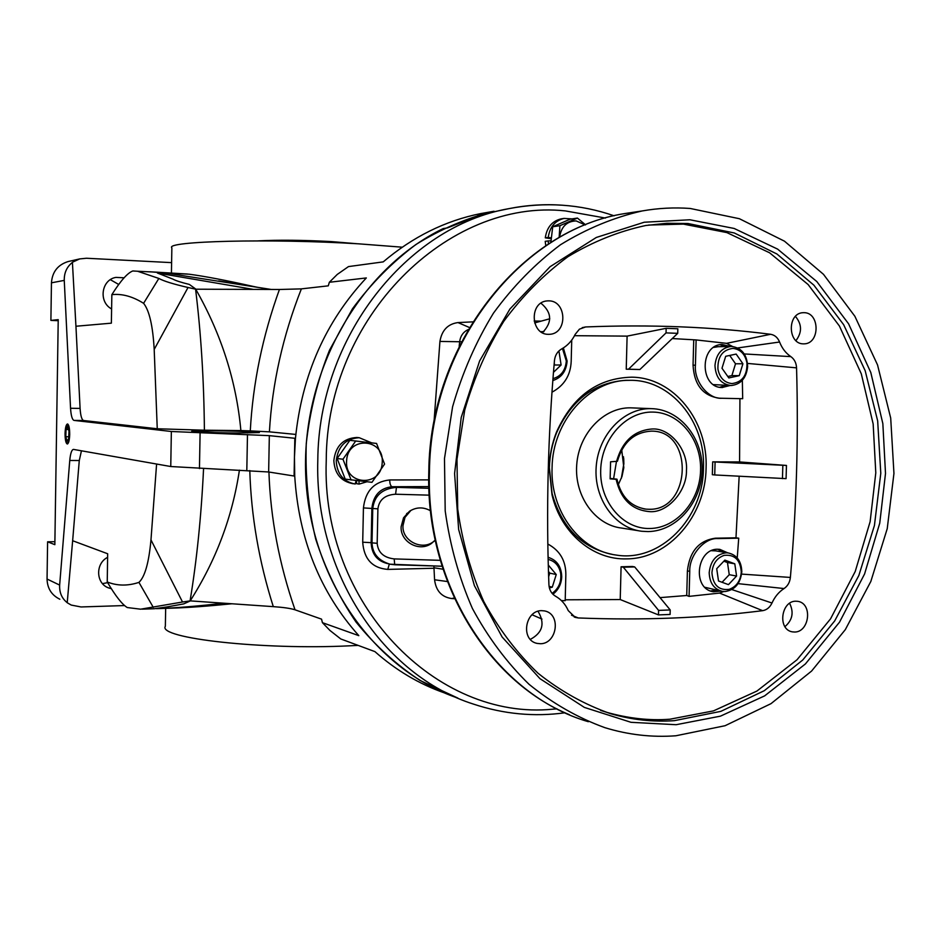 <?xml version="1.0" encoding="UTF-8"?>
<svg xmlns="http://www.w3.org/2000/svg" width="941" height="941" viewBox="0 0 941 941"><rect width="100%" height="100%" fill="white"/><g stroke="black" fill="none" stroke-linecap="round" stroke-linejoin="round"><path stroke-width="1.41" d="M69.528 434.295C69.387 427.426 68.517 424.344 66.917 425.061L65.235 433.672L66.729 442.846C68.27 443.752 69.199 440.894 69.528 434.295M66.987 424.979L67.87 424.12M67.705 443.858L66.893 443.011M68.987 431.213L67.658 426.708L66.058 429.472L65.776 436.73L67.082 441.247L68.693 438.506L68.987 431.213M68.764 436.753L65.776 436.73M68.481 429.508L66.058 429.472M478.11 215.677L447.575 227.863L443.176 228.592C360.332 268.761 301.732 370.425 305.684 474.476C309.424 578.586 374.353 669.733 457.902 698.116L420.086 680.472C396.255 664.769 374.883 645.279 356.004 622.013C338.913 596.888 325.48 569.234 315.705 539.075C308.272 507.952 305.131 476.111 306.26 443.552C309.871 411.158 317.635 380.011 329.538 350.134L352.452 308.813C370.966 283.77 392.126 262.339 415.91 244.519C440.8 229.075 466.83 217.983 494.013 211.255L480.498 213.631C445.187 220.77 412.758 236.861 383.222 261.88L348.488 266.585L337.243 274.443L329.338 282.276L366.331 277.936C325.527 321.657 301.908 375.106 295.462 438.294L294.451 457.161L294.721 476.017C298.72 539.075 320.093 592.289 358.815 635.657L322.434 622.671L329.973 630.482L340.795 638.974L374.906 651.607C395.985 670.286 419.145 684.048 444.399 692.894M489.849 211.984L480.498 213.631M215.336 430.813C236.426 431.002 260.857 431.978 259.328 432.589L236.297 433.001C214.854 432.813 190.094 431.813 191.788 431.213L215.336 430.813M171.427 273.243L171.862 247.848C164.099 241.131 270.443 238.367 358.58 243.825L402.23 247.189M186.494 274.066L189.106 274.207C204.197 276.172 225.628 280.253 253.4 286.464L257.599 287.334M171.615 262.633L86.466 258.246L79.632 258.928L72.41 262.245L75.939 326.245L111.367 323.163L111.85 294.662C120.542 280.83 127.529 272.925 132.81 270.961L137.551 271.243L158.853 278.442L143.597 303.32C132.54 296.403 121.965 293.521 111.85 294.662M69.716 434.319C69.658 428.12 68.916 424.673 67.493 423.968C66.082 424.473 65.27 427.696 65.058 433.648C65.105 439.835 65.846 443.282 67.282 443.999C68.681 443.493 69.493 440.27 69.716 434.319M358.145 645.397L350.205 645.785C262.574 650.196 157.347 638.221 165.357 626.294L165.663 608.357M118.742 284.488L110.368 279.689M111.591 308.93C98.264 301.967 101.334 279.653 115.931 277.395L124.083 277.795M102.475 583.62L107.65 582.667M142.115 609.145L154.3 608.745L167.227 606.886L183.718 603.887L190.4 600.887M107.239 581.961C117.202 585.937 127.764 586.078 138.939 582.385C144.879 576.845 148.89 562.683 150.972 539.899L182.519 602.005L140.632 609.192L127.27 607.545C122.118 604.44 115.437 595.912 107.239 581.961L107.662 553.755L72.645 540.722L67.211 602.746L71.245 605.075L81.044 606.957L124.294 605.569M111.356 588.701L108.768 587.972C95.888 583.785 95.112 563.553 107.603 557.343M195.963 289.205L189.317 284.417C181.248 282.453 175.755 280.677 172.873 279.101L157.406 273.019L253.352 289.393M271.314 289.463L165.381 272.949L149.784 271.784L156.865 272.196M158.711 272.302L187.565 274.054M223.758 603.205C197.857 606.157 175.908 607.957 157.912 608.615L172.768 608.121C188.929 607.568 208.643 606.122 231.933 603.769M157.912 608.615L156.418 608.651M138.939 582.385L153.277 607.345M182.519 602.005L190.2 600.876L273.302 606.639C258.998 561.542 251.165 516.186 249.788 470.559M69.128 261.327L67.964 261.598C57.766 264.88 52.261 271.949 51.449 282.818L50.896 320.41L58.224 319.646L54.849 544.674L47.603 541.804L54.896 541.687M72.716 262.174C66.905 266.632 64.094 272.702 64.259 280.394L70.551 408.265L80.091 408.406C80.573 415.793 81.749 419.827 83.608 420.521L157.253 428.767L154.195 349.44C152.854 325.833 149.313 310.459 143.597 303.32M67.505 602.899C61.918 598.641 59.295 592.701 59.648 585.09L47.05 579.033C47.321 588.419 51.59 595.159 59.848 599.241M81.444 450.798L79.279 460.514L72.645 540.722M79.279 460.514L69.763 460.478L59.648 585.09M47.05 579.033L47.603 541.804M58.213 320.681L50.896 320.41M75.939 326.245L80.091 408.406M158.853 278.442C163.616 281.088 173.344 284.1 188.035 287.487L154.195 349.44M188.035 287.487L195.716 289.205C221.288 334.043 236.344 381.164 240.884 430.578L204.397 430.202C203.95 380.164 201.009 333.161 195.575 289.193M322.434 622.671L321.54 619.143L295.027 609.803C290.781 608.415 283.547 607.357 273.302 606.639M190.07 600.876C196.74 560.636 201.245 516.585 203.562 468.747M150.972 539.899L156.594 464.031M69.763 460.478C70.434 453.456 71.657 449.763 73.457 449.398L170.756 466.524L268.644 471.982L294.086 476.017L294.827 438.283L295.462 438.294M268.926 472.029C270.49 518.162 279.183 564.094 295.027 609.803M239.414 470.147C232.427 516.738 216.03 560.318 190.2 600.876M83.608 420.521L74.021 420.404L171.356 431.496L269.338 435.648L294.827 438.283M74.021 420.404C72.186 419.71 71.034 415.663 70.551 408.265M157.253 428.767L204.397 430.202M240.884 430.578L250.282 430.884C252.87 383.21 262.586 336.078 279.43 289.487L301.367 288.875C282.829 335.984 272.172 383.646 269.408 431.848L250.282 430.884M195.716 289.205L279.43 289.487M301.367 288.875L328.291 285.841L329.338 282.276M294.086 476.017L294.721 476.017M269.408 431.848L295.827 434.436M477.957 215.16L508.905 208.643C526.854 205.079 544.745 203.95 562.577 205.232M557.013 708.867L553.014 709.161C436.777 721.029 320.787 603.887 326.245 460.537C326.339 317.188 448.375 198.057 565.388 210.913L605.463 218.053M561.801 218.759L561.059 218.877C552.085 221.111 546.827 227.428 545.286 237.838L548.227 237.426C549.779 226.993 555.049 220.653 564.035 218.418L572.01 218.888M356.063 480.58L355.204 484.039C343.336 481.651 337.007 473.935 336.231 460.867C338.007 446.293 345.665 438.565 359.215 437.706L371.66 442.846M358.45 437.636L356.757 437.483C343.242 438.33 335.596 446.034 333.843 460.561C334.62 473.582 340.924 481.274 352.757 483.662L353.393 483.756M559.554 237.308C561.212 226.722 566.729 221.253 576.104 220.912L585.29 224.946M559.142 237.544L559.907 225.699L577.421 218.065L570.128 219.182L552.708 226.769L551.402 237.92L548.227 237.426M382.128 463.807C380.352 487.156 345.229 485.356 346.547 461.702L346.688 459.679C348.652 436.059 383.752 438.435 382.269 461.808L382.128 463.807M351.134 480.016L342.971 459.232L337.125 458.502L345.241 479.122L371.954 482.333L384.575 464.089L376.565 443.446L349.84 440.329L337.125 458.502M410.958 510.351L405.006 517.362L403.019 525.466C401.595 540.44 421.274 550.744 433.072 541.969L434.366 541.016M430.496 510.751C423.368 506.823 416.369 506.987 409.5 511.245L403.536 517.809L401.125 526.772C400.16 541.934 419.31 552.473 431.46 543.439L435.201 540.099M804.202 312.671C819.917 312.765 820.117 343.653 804.167 343.853L803.285 343.853C787.746 343.971 787.041 313.294 802.955 312.694L804.202 312.671M795.427 316.388C802.014 324.28 802.179 332.373 795.921 340.666M541.404 610.65L544.521 610.909C561.459 614.014 557.084 643.632 540.593 643.738L536.935 643.385C520.255 639.798 525.149 610.556 541.404 610.65M537.993 611.227C545.227 623.33 542.675 632.717 530.336 639.386M549.015 300.849C566.858 300.991 567.788 333.632 549.568 334.314L548.191 334.337C530.642 334.443 528.983 302.214 547.086 300.908L549.015 300.849M540.934 303.167C552.014 312.483 552.485 322.34 542.369 332.749M795.674 601.205L797.709 601.323C812.871 603.299 809.542 631.987 794.769 632.034L792.393 631.87C777.325 629.553 781.065 601.076 795.674 601.205M789.581 603.263C794.063 612.32 792.51 620.107 784.935 626.647M675.838 735.78C651.948 737.532 628.306 734.827 604.91 727.675C577.856 717.842 552.555 703.362 528.995 684.26C506.881 662.676 488.026 637.422 472.417 608.498C459.043 577.892 449.974 545.357 445.199 510.881L444.481 458.561L452.597 406.747C462.207 373.118 475.828 341.912 493.472 313.13C513.08 286.287 535.429 263.492 560.495 244.742C586.655 228.628 613.908 217.359 642.232 210.937C658.312 208.114 674.309 207.291 690.212 208.467L739.379 218.712L784.453 241.167L823.469 274.313L854.875 316.27L877.541 364.932L890.704 418.086L893.95 473.429L887.234 528.666L870.825 581.479L845.3 629.658L811.601 671.051L770.985 703.668L725.064 725.723L675.838 735.78M687.918 223.511L734.321 232.98L776.925 253.999L813.871 285.158L843.654 324.704L865.167 370.672L877.671 420.909L880.788 473.264L874.424 525.501L858.862 575.457L834.667 620.966L802.732 660.017L764.268 690.706L720.853 711.361L674.368 720.665C652.913 722.147 631.67 719.818 610.638 713.69C584.773 704.668 560.565 691.176 538.017 673.227C516.844 652.889 498.777 629.023 483.815 601.617C470.994 572.599 462.29 541.71 457.702 508.975L456.985 459.267L464.736 410.064C473.923 378.129 486.956 348.523 503.811 321.257C522.573 295.85 543.933 274.349 567.894 256.728C592.889 241.649 618.896 231.239 645.914 225.475L666.969 223.276L687.918 223.511M600.617 710.42L606.416 712.231C628.388 718.453 649.572 720.782 669.957 719.206L713.478 710.89L756.929 691.059L797.015 659.782L830.562 618.837L855.216 571.516L870.131 521.667L875.789 472.841L873.154 423.932L861.286 373.789L839.419 326.021L808.131 284.547L769.573 252.776L726.875 232.592L683.401 224.111L648.525 225.064M689.906 219.771L734.156 228.463L777.584 249.094L816.788 281.524L848.582 323.822L870.801 372.518L882.846 423.603L885.505 473.441L879.741 523.184L864.579 573.963L839.501 622.201L805.402 663.958L764.633 695.881L720.43 716.16L676.132 724.711L631.023 722.312L584.373 707.409L539.969 678.673L502.094 636.963L474.393 585.631L458.643 529.489L454.585 473.535L461.208 417.475L479.616 360.944L509.904 309.036L550.085 266.703L596.335 237.45L644.22 222.229L689.906 219.771M720.994 591.089L713.419 591.76C691.8 588.866 696.599 548.756 717.583 549.25L719.83 549.368L727.746 552.849M710.537 590.983L716.207 590.125M722.935 552.049L717.912 549.25M631.729 377.176C597.77 378.023 572.693 396.326 556.507 432.084C551.979 443.576 549.544 455.573 549.203 468.089L552.014 494.79C560.824 533.159 593.289 560.213 626.965 558.872C668.816 558.683 705.585 515.609 706.079 468.277C708.244 420.956 673.744 377.47 631.729 377.176M629.411 380.34L625.906 380.305C594.43 382.387 571.269 400.007 556.413 433.178C552.061 444.234 549.72 455.773 549.391 467.806L552.085 493.496C561.871 527.689 581.914 547.98 612.226 554.355M730.145 385.492L722.112 387.516C699.786 387.963 699.281 344.782 722.029 344.488L730.392 346.488M719.794 387.28L725.311 385.41M725.546 346.57L720.053 344.712M548.074 556.966L548.662 557.46M703.468 468.277C703.186 518.55 660.064 562.553 616.12 555.049C579.903 550.579 550.367 511.41 552.061 468.089C552.391 421.297 589.242 380.011 628.729 380.352C670.415 378.682 705.656 421.368 703.468 468.277M709.196 572.646C710.537 560.812 716.183 554.214 726.123 552.814L728.181 552.92C736.862 554.919 741.402 561.189 741.802 571.728C740.508 583.432 734.909 590.031 725.029 591.536L722.37 591.36C713.972 589.207 709.585 582.961 709.196 572.646M711.325 550.697L715.713 550.861M721.418 591.171L704.856 587.278M730.828 385.504C720.935 384.093 715.654 377.423 714.972 365.496C716.136 354.251 721.418 347.911 730.804 346.476L731.933 346.476C741.779 348.017 747.013 354.686 747.648 366.484C746.425 377.953 740.99 384.293 731.357 385.516L730.828 385.504M730.534 385.492L713.431 384.61M548.074 557.319C556.825 560.001 561.377 566.494 561.73 576.798C561.342 584.149 558.401 589.96 552.908 594.241M729.157 589.36C718.748 590.572 713.007 585.043 711.925 572.798C712.725 563.777 716.807 557.966 724.182 555.366C734.568 554.273 740.273 559.813 741.285 571.975C740.52 580.903 736.474 586.702 729.157 589.36M632.881 407.912L630.411 407.829C603.746 407.394 578.797 433.495 576.715 464.866C574.292 496.213 595.265 525.16 621.73 528.077L638.421 530.724M717.924 369.131C717.56 356.627 722.582 349.711 732.98 348.405C740.508 349.311 745.166 354.134 746.942 362.885C747.319 375.271 742.343 382.164 731.992 383.575C724.441 382.752 719.747 377.941 717.924 369.131M563.377 347.935L567.117 361.026C566.282 371.225 561.506 377.741 552.814 380.552M562.459 348.488L566.306 360.968C565.506 370.401 561.059 376.294 552.967 378.67M652.431 428.967C670.215 427.943 688.118 449.963 686.46 470.382C686.989 490.802 667.922 512.727 650.219 511.681C632.246 510.363 620.884 499.577 616.108 479.31L610.133 478.863L610.58 461.796L616.578 461.361C622.401 441.07 634.352 430.272 652.431 428.967M610.144 478.416L616.967 479.181C620.978 496.66 630.646 506.646 645.985 509.14L649.102 509.281C691.482 510.645 694.152 430.555 651.631 431.143L651.184 431.143C634.234 432.237 622.977 442.282 617.425 461.255L616.578 461.361M618.296 484.65L621.977 476.499L623.824 467.606L621.73 449.869M621.366 478.251L623.801 463.889L623.483 456.75M613.591 478.804L616.484 461.361M623.871 464.125L623.742 458.585M545.286 237.838L551.297 238.755M548.474 244.013L548.144 240.931L545.204 241.331L545.792 245.766M356.498 480.628L356.651 483.698L359.109 484.086L358.944 480.898M472.805 321.869L457.985 322.575C447.845 323.975 441.823 330.256 439.929 341.43L434.001 422.015M541.004 321.128L534.147 321.01M443.023 569.211L433.966 567.776L434.577 579.774C435.965 590.842 441.67 597.1 451.692 598.547L454.609 598.711M548.144 240.931L551.05 240.849L550.861 242.496M366.896 481.78L359.109 484.086M459.196 346.3L459.631 341.806C460.431 335.972 463.266 331.902 468.136 329.621M433.872 565.988L433.966 567.776M551.05 240.849L551.402 237.92M394.644 564.741L390.103 564.224C378.411 560.683 372.389 553.567 372.013 542.863L371.154 542.663C371.648 553.684 376.765 560.565 386.492 563.306L388.163 563.73M440.282 560.33L394.185 558.907C383.693 557.672 378.023 552.473 377.176 543.31L372.013 542.863L372.754 508.469C374.389 495.601 382.293 488.579 396.467 487.391L392.126 486.732C380.129 488.061 373.377 495.26 371.883 508.305L371.154 542.663L362.708 542.204C363.955 559.06 372.318 568.129 387.786 569.399L433.977 568.246M559.907 225.699L552.708 226.769M577.421 218.065L585.549 224.84M342.971 459.232L355.769 440.917M394.185 558.907L394.726 564.776L442.07 566.211M377.176 543.31L377.906 508.834C379.152 499.718 385.045 494.848 395.585 494.225L396.467 487.391L428.896 488.285M534.617 322.916L549.779 318.776M532.006 614.732L541.969 619.084M796.557 367.849C798.568 437.988 796.521 507.846 790.381 577.433C789.817 582.338 787.699 586.055 784.053 588.548C778.854 591.924 774.831 596.747 771.985 603.016C769.867 607.427 766.75 609.98 762.622 610.674C704.162 618.072 642.715 620.495 578.256 617.955L575.222 617.378L568.27 610.638C565.447 604.228 561.177 599.405 555.484 596.182C551.473 593.783 549.285 589.96 548.921 584.726C546.074 510.328 547.921 435.589 554.461 360.521C555.084 355.239 557.472 351.381 561.624 348.958C567.505 345.7 572.034 340.83 575.198 334.349L579.444 329.15L585.62 326.95C650.596 324.363 712.255 326.809 770.62 334.29C774.725 334.984 777.713 337.56 779.571 342.018C782.077 348.358 785.829 353.216 790.852 356.627C794.369 359.144 796.274 362.885 796.557 367.849L747.53 363.426M741.602 574.104L790.381 577.433M784.053 588.548L738.073 583.643M739.567 461.937L712.69 461.866L712.337 474.711L714.737 474.946L786.076 478.64L786.464 465.442L739.567 461.937L739.932 398.678M732.604 346.511L726.546 343.336L696.117 339.936L695.423 365.179C693.882 381.376 708.314 399.302 721.806 398.266L742.684 398.702L742.343 380.27M737.226 557.942L738.72 538.181L735.98 537.817L739.155 476.275M744.26 353.945L790.852 356.627M779.571 342.018L737.685 347.947M726.546 343.336L770.62 334.29M666.157 328.315L666.04 332.891L628.506 369.201L639.892 369.519L677.72 333.337L677.838 328.785L666.157 328.315L627.106 336.125L574.528 335.69M582.232 327.644L585.62 326.95M696.117 339.936L672.274 338.548M571.54 615.226L578.256 617.955M620.225 599.546L658.465 614.908L670.098 614.449L670.215 609.944L634.681 566.929L632.423 566.482L621.084 566.776L620.225 599.546L565.223 599.805M660.041 597.629L686.73 595.5L689.071 596.371L719.547 593.089L762.622 610.674M561.412 600.581L565.2 600.676L565.847 574.798C565.906 560.754 559.895 550.497 547.827 544.027M719.547 593.089L723.794 591.524M731.839 589.56L771.985 603.016M738.72 538.181L717.889 538.57C704.468 537.511 689.106 555.296 689.753 571.363L689.071 596.371M735.98 537.817L715.489 538.193C698.998 540.428 689.635 551.344 687.4 570.916L686.73 595.5M693.717 340.383L693.047 365.19C694.211 384.916 702.998 395.914 719.394 398.196L721.5 398.255M627.106 336.125L626.236 369.19L639.892 369.519M786.464 465.442L712.69 461.866M782.453 478.64L782.841 465.43M551.967 392.197C564.153 385.634 570.564 375.377 571.187 361.438L571.728 340.124M628.506 369.201L626.236 369.19M677.72 333.337L666.04 332.891M658.465 614.908L658.582 610.391L623.33 567.223L621.084 566.776M658.582 610.391L670.215 609.944M714.737 474.946L715.089 462.066M634.681 566.929L623.33 567.223M713.643 347.405L718.077 346.711M548.133 559.413C554.943 561.071 559.13 565.729 560.683 573.387C561.577 581.914 558.719 588.584 552.108 593.371M728.463 584.632L718.512 580.985L716.713 568.705L724.876 560.118L734.792 563.812L736.58 576.045L728.463 584.632M742.92 363.755L739.261 375.659L728.816 377.941L721.994 368.249L725.687 356.298L736.156 354.075L742.92 363.755L735.521 363.779L729.698 355.439M558.284 351.569L559.072 351.899L561.107 364.99L553.461 372.342M548.274 565L556.249 574.539L552.285 587.16L549.379 587.925M722.065 582.279L729.251 574.692L736.58 576.045M729.251 574.692L727.475 562.542L734.792 563.812M727.475 562.542L723.852 561.189M727.793 376.494L731.886 375.6L739.261 375.659M731.886 375.6L735.521 363.779M561.107 364.99L554.578 365.014L554.249 362.908M557.989 351.91L559.072 351.899M549.073 586.408L552.285 587.16M548.627 576.786L549.779 573.128L556.249 574.539M549.779 573.128L548.462 571.422M616.967 479.181L616.108 479.31M556.554 432.825L555.931 433.578M51.449 282.818L64.259 280.394M269.338 435.648L268.644 471.982M246.813 470.441L247.483 434.53M200.092 432.989L199.457 468.583M170.756 466.524L171.356 431.496M565.059 712.772C534.265 717.007 503.764 714.125 473.57 704.139C383.657 675.72 314.329 572.669 317.799 460.208C318.529 337.431 406.853 226.487 508.905 208.643C545.168 201.692 580.244 204.079 614.12 215.795M588.36 721.712C497.06 695.34 425.555 588.925 429.449 471.723C430.46 343.806 522.032 228.91 625.306 213.489L635.199 211.996M647.926 531.571L641.809 531.265C614.967 528.313 593.712 498.801 596.182 466.818C598.311 434.824 623.636 408.194 650.678 408.629L654.101 408.782M649.772 528.501C623.071 529.23 599.676 501.988 600.687 470.324C601.287 438.659 626.141 411.311 652.878 412.076C679.625 412.37 701.621 439.741 700.575 470.382C699.928 501.035 676.473 528.242 649.772 528.501M428.731 479.875L389.715 479.945C374.153 481.651 365.39 490.967 363.438 507.905L362.708 542.204M461.478 341.771L439.929 341.43M469.383 327.492L457.985 322.575M454.268 597.994L451.692 598.547M447.387 581.538L434.577 579.774M387.786 569.399L389.315 564.035M363.438 507.905L377.906 508.834M389.715 479.945C389.786 483.839 390.586 486.109 392.126 486.732L428.849 486.591M395.585 494.225L429.202 495.154M540.71 331.714L543.957 331.585M715.489 538.193L717.889 538.57M693.047 365.19L695.423 365.179M689.753 571.363L687.4 570.916M258.363 240.872C278.807 239.826 303.155 240.073 331.397 241.59L357.039 243.731M108.768 587.972L107.227 587.29M67.964 261.598L79.632 258.928M158.229 272.255L137.551 271.243M189.106 274.207L165.381 272.949M253.305 286.44L218.665 280.936M564.035 218.418L561.059 218.877M359.215 437.706L356.757 437.483M408.476 512.469L406.63 513.645M803.579 343.865L804.167 343.853M569.434 714.713C486.085 680.472 425.426 579.715 428.802 471.582C429.814 344.218 520.996 229.228 625.306 213.489L642.232 210.937M548.674 334.349L549.568 334.314M556.413 433.178L556.507 432.084M721.747 387.504L722.653 387.516M641.809 531.265L648.067 531.583C676.779 531.218 701.41 502.412 702.092 470.288C703.186 438.165 680.014 409.088 651.207 408.641L630.411 407.829M442.07 566.247L390.103 564.212M535.782 643.032L536.935 643.385M791.663 631.705L792.393 631.87M575.222 617.378L574.139 616.931M606.416 712.231L610.638 713.69M712.361 591.536L713.419 591.76M552.085 493.496L552.014 494.79M625.906 380.305L628.729 380.352M728.181 552.92L714.784 550.708M730.804 346.476L717.313 346.723M643.879 508.858L645.985 509.14"/></g></svg>
